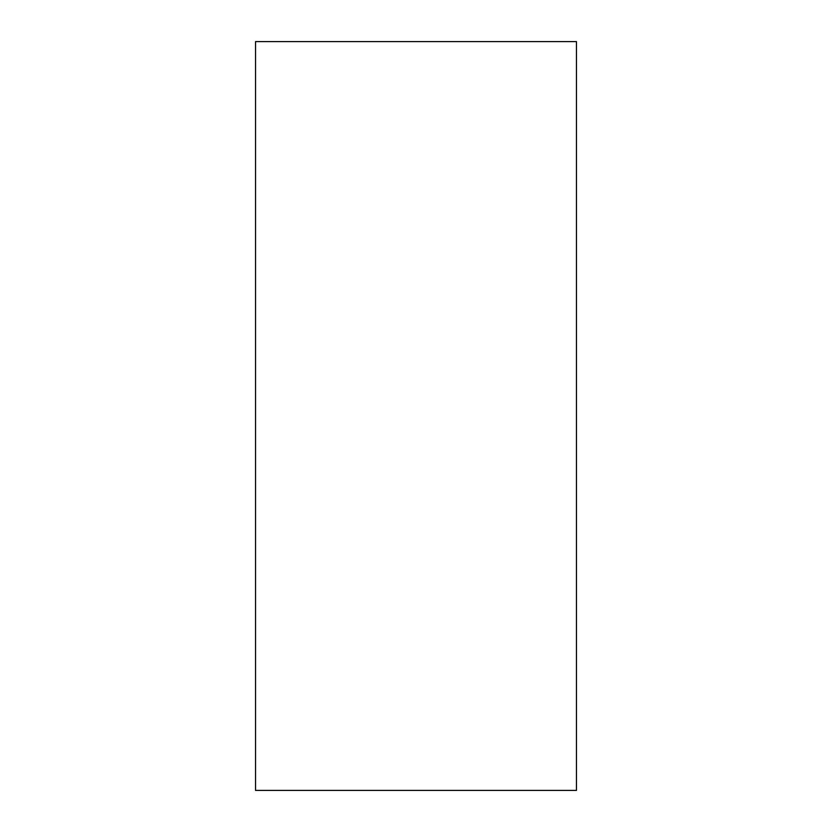 <?xml version="1.0" encoding="UTF-8"?>
<svg xmlns="http://www.w3.org/2000/svg" width="832" height="832" viewBox="0 0 832 832"><rect width="100%" height="100%" fill="white"/><g stroke="black" fill="none" stroke-linecap="round" stroke-linejoin="round"><path stroke-width="1.25" d="M576.462 790.4L576.462 41.6L255.538 41.6L255.538 790.4L576.462 790.4"/></g></svg>
